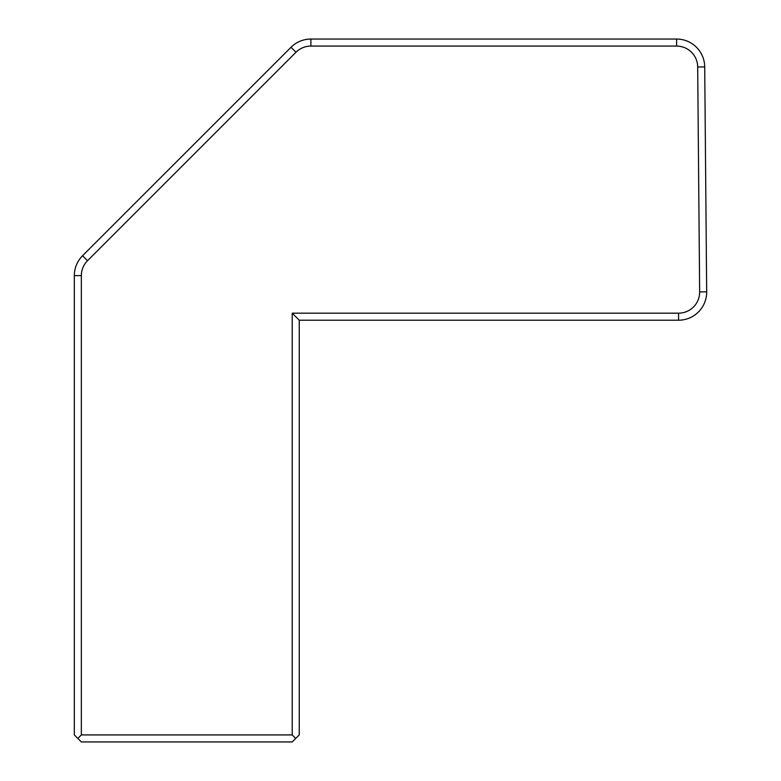 <?xml version="1.0" encoding="UTF-8"?>
<svg xmlns="http://www.w3.org/2000/svg" width="781" height="781" viewBox="0 0 781 781"><rect width="100%" height="100%" fill="white"/><g stroke="black" fill="none" stroke-linecap="round" stroke-linejoin="round"><path stroke-width="1.17" d="M678.562 313.181A21.087 21.087 0 0 0 699.649 291.909L697.687 66.981A21.087 21.087 0 0 0 676.6 46.079L310.897 46.079A21.087 21.087 0 0 0 295.979 52.259L87.521 260.717A21.087 21.087 0 0 0 81.351 275.625L81.351 734.921L292.221 734.921L292.221 313.181L678.562 313.181L678.562 320.21A28.116 28.116 0 0 0 706.678 291.85L704.716 66.922A28.116 28.116 0 0 0 676.6 39.05L676.6 46.079M81.351 734.921L77.836 738.435L74.322 734.921L74.322 275.625A28.116 28.116 0 0 1 82.552 255.738L87.521 260.717M292.221 734.921L295.735 738.435L292.221 741.95L81.351 741.95L77.836 738.435M676.6 39.05L310.897 39.05A28.116 28.116 0 0 0 291.01 47.29L82.552 255.738M678.562 320.21L299.25 320.21L292.221 313.181M295.735 738.435L299.25 734.921L299.25 320.21M706.678 291.85L699.649 291.909M704.716 66.922L697.687 66.981M310.897 39.05L310.897 46.079M291.01 47.29L295.979 52.259M81.351 275.625L74.322 275.625"/></g></svg>
